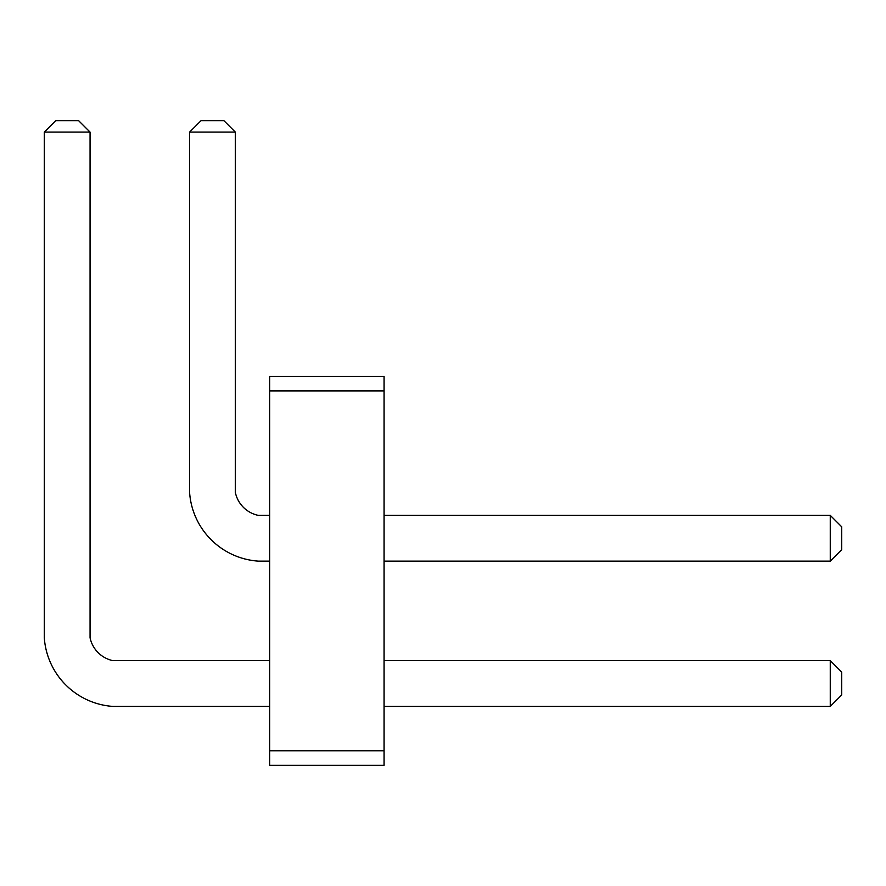 <?xml version="1.0" encoding="UTF-8"?>
<svg xmlns="http://www.w3.org/2000/svg" width="886" height="886" viewBox="0 0 886 886"><rect width="100%" height="100%" fill="white"/><g stroke="black" fill="none" stroke-linecap="round" stroke-linejoin="round"><path stroke-width="1.33" d="M269.676 390.892L269.676 376.362L384.081 376.362L384.081 390.892L269.676 390.892L269.676 765.338L384.081 765.338L384.081 390.892M384.081 750.807L269.676 750.807M384.081 561.126L830.26 561.126L830.26 515.364L384.081 515.364M384.081 706.419L830.26 706.419L830.26 660.657L384.081 660.657M269.676 515.364L258.236 515.364A29.648 29.648 0 0 1 235.355 492.483L235.355 132.103L189.593 132.103L189.593 492.483A73.926 73.926 0 0 0 258.236 561.126L269.676 561.126M258.236 515.364A29.648 29.648 0 0 1 235.355 492.483A29.648 29.648 0 0 0 258.236 515.364A29.648 29.648 0 0 1 235.355 492.483A29.648 29.648 0 0 0 258.236 515.364M269.676 660.657L112.943 660.657A29.648 29.648 0 0 1 90.062 637.776L90.062 132.103L44.3 132.103L44.3 637.776A73.926 73.926 0 0 0 112.943 706.419L269.676 706.419M830.26 515.364L841.7 526.805L841.7 549.685L830.26 561.126M830.26 660.657L841.7 672.097L841.7 694.978L830.26 706.419M189.593 132.103L201.033 120.662L223.914 120.662L235.355 132.103M90.062 132.103L78.621 120.662L55.74 120.662L44.3 132.103"/></g></svg>
